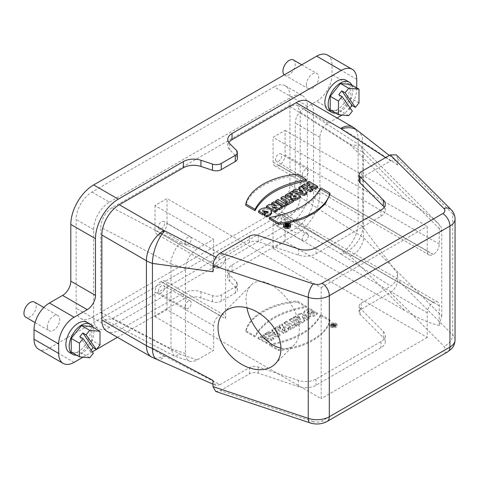 <?xml version="1.0" encoding="UTF-8"?>
<svg xmlns="http://www.w3.org/2000/svg" width="479" height="479" viewBox="0 0 479 479"><rect width="100%" height="100%" fill="white"/><g stroke="black" fill="none" stroke-linecap="round" stroke-linejoin="round"><path stroke-width="0.36" stroke-dasharray="2.4 1.8" d="M287.466 226.351L287.927 226.621L287.202 226.579L287.466 225.34M287.328 226.435L287.328 225.304M287.789 226.699L287.789 225.274M286.987 224.651L286.987 226.076L286.891 224.705M286.891 226.13L285.777 225.819L285.777 224.394M285.777 225.819L284.939 226.304L284.939 225.375M284.939 226.304L285.969 226.561L285.969 226.094M285.969 226.561L286.358 226.627L286.358 225.202M287.538 226.244L287.538 227.357L286.28 226.824L286.28 226.184M287.538 227.357L288.101 227.13L288.101 226.136M288.101 227.13L289.154 226.519L289.154 225.531M289.154 226.519L286.861 225.196L286.861 223.771M286.861 225.196L286.161 225.597L286.161 224.501M329.953 194.618L320.726 189.295L320.726 187.87M284.34 223.681L288.322 223.034M320.726 189.295C312.553 204.359 295.423 214.251 269.336 218.957M271.533 212.73A6.556 3.784 -0 0 0 264.995 209.227A9.125 5.269 -0 0 0 258.63 212.52M264.995 209.227L264.995 207.802M265.103 213.58L262.552 212.101L263.827 211.419M267.965 212.466L268.204 213.149L264.384 215.748M262.552 212.101L262.552 210.682M282.335 208.054L273.916 203.192L273.916 201.767M277.209 211.011L272.431 208.359L276.479 209.185M272.431 208.359L272.431 206.934M267.797 208.161L270.922 209.97M272.509 204.946L276.515 207.203L269.497 205.742L266.552 207.443M269.497 205.742L269.497 204.317M276.515 207.203L276.515 205.778M273.916 203.192L271.683 204.485M286.4 205.707L277.982 200.845L277.982 199.42M277.982 200.845L275.664 202.186M293.537 201.587L291.543 200.438L289.723 201.485L283.299 197.773L283.299 196.354M289.723 201.485L289.723 200.06M291.543 200.438L291.543 199.013M286.167 202.114L287.4 202.827L285.58 203.88L286.4 204.359M287.4 202.827L287.4 201.402M283.299 197.773L280.975 199.12M296.256 196.438L296.256 197.857L295.842 198.12L295.842 196.701M295.842 198.12A1.323 0.766 180 0 1 294.369 198.354A1.323 0.766 180 0 1 293.495 197.635A1.323 0.766 180 0 1 294.034 197.019L294.034 196.827M294.723 196.977L296.256 197.857M300.447 197.593L292.028 192.738L289.705 194.079L292.663 195.905L292.663 194.486M292.771 195.845L292.771 194.42M292.028 192.738L292.028 191.313M290.609 197.468L290.855 197.504A3.64 2.102 -0 0 0 290.609 198.258M291.07 199.282A3.64 2.102 -0 0 0 293.537 200.318M290.855 197.504L290.855 196.079M288.035 193.618L288.035 195.043L285.215 196.671M292.663 195.905L288.035 195.043M299.591 190.636L299.591 192.061L301.063 191.097M301.063 191.211L302.884 193.097L302.884 191.672M302.884 193.097L299.591 192.061M306.811 193.923L301.135 187.475L298.836 188.804M301.135 187.475L301.135 186.056M299.788 188.415L299.788 189.84L297.196 191.343L295.381 190.798L292.849 192.265L294.471 192.72M292.849 192.265L292.849 191.786M295.381 190.798L295.381 189.373M297.196 191.343L297.196 189.918M298.938 188.912L299.788 189.84M312.715 190.516L309.644 188.744L310.877 188.031M309.644 188.744L309.644 187.319M308.889 185.403L310.123 186.115L307.608 187.57L304.291 185.654L301.968 186.996M304.291 185.654L304.291 184.229M307.608 187.57L307.608 186.145M310.123 186.115L310.123 184.69M309.135 181.433L309.135 182.858L306.811 184.199M317.553 187.72L309.135 182.858M306.416 181.032L297.19 175.703L297.19 174.278M297.19 175.703C271.264 177.613 249.26 190.462 245.799 205.371M350.772 84.442L350.772 98.141L340.497 110.93L330.217 110.008M358.993 102.889L350.772 98.141M348.718 115.673L340.497 110.93M338.779 94.644L349.053 109.266L352.346 111.164M350.095 107.967L349.053 109.266M351.82 85.04A17.442 10.071 -60 0 1 349.215 102.261A17.442 10.071 -60 0 1 335.605 113.122M345.928 80.221A17.442 10.071 -60 0 1 345.928 100.362A17.442 10.071 -60 0 1 328.486 110.427M333.989 325.343L334.132 326.217L333.528 325.079L333.528 326.025L334.132 326.217M334.132 325.265L333.665 324.996L333.665 325.948M333.989 326.295L333.528 326.025M333.049 325.75L333.139 324.744L332.606 324.103L333.444 323.618L335.27 325.121L335.27 326.067L333.444 324.57L332.606 325.049L333.049 325.75L332.222 325.271L331.522 325.678L333.821 327.001L335.27 326.067L335.324 324.942L333.821 326.055L331.522 324.726L332.222 324.325L332.222 325.271M331.522 324.726L331.522 325.678M333.821 326.055L333.821 327.001M334.875 325.445L334.875 326.397M334.007 324.439L334.007 325.385M333.893 324.211L333.893 325.163M333.444 323.618L333.444 324.57M332.606 324.103L332.606 325.049M333.139 324.744L333.139 325.696M332.222 324.325L333.049 324.798M335.18 323.936A2.287 1.323 0 0 0 332.689 323.648A2.287 1.323 0 0 0 331.276 324.87A2.287 1.323 0 0 0 333.564 326.187A2.287 1.323 0 0 0 335.851 324.87A2.287 1.323 0 0 0 335.18 323.936M335.18 324.882A2.287 1.323 180 0 1 335.851 325.816A2.287 1.323 180 0 1 333.564 327.139A2.287 1.323 180 0 1 331.276 325.816A2.287 1.323 180 0 1 332.689 324.6A2.287 1.323 180 0 1 335.18 324.882M336.06 324.379A3.533 2.036 0 0 0 332.21 323.936A3.533 2.036 0 0 0 330.031 325.816A3.533 2.036 0 0 0 333.564 327.858A3.533 2.036 0 0 0 337.09 325.816A3.533 2.036 0 0 0 336.06 324.379M336.06 323.427A3.533 2.036 180 0 1 337.09 324.87A3.533 2.036 180 0 1 333.564 326.906A3.533 2.036 180 0 1 330.031 324.87A3.533 2.036 180 0 1 332.21 322.984A3.533 2.036 180 0 1 336.06 323.427M297.19 301.974C271.359 303.967 249.11 316.673 245.799 331.642L255.032 336.971C263.187 321.906 280.311 312.015 306.41 307.296L297.19 301.974L297.19 301.022L306.41 306.35C280.311 311.069 263.187 320.96 255.032 336.019L245.799 330.69L245.799 331.642M255.032 336.019L255.032 336.971M306.41 306.35L306.41 307.296M245.799 330.69C249.11 315.727 271.359 303.021 297.19 301.022M258.199 338.539L266.617 343.401L268.941 342.06L265.869 340.282L268.39 338.833L271.455 340.605L273.784 339.264L265.36 334.402L263.037 335.743L266.354 337.659L263.839 339.108L260.522 337.198L258.199 338.539L258.199 337.587L260.522 336.246L263.839 338.162L266.354 336.707L263.037 334.791L265.36 333.45L273.784 338.312L271.455 339.653L268.39 337.881L265.869 339.336L268.941 341.108L266.617 342.449L266.617 343.401M268.941 341.108L268.941 342.06M265.869 339.336L265.869 340.282M268.39 337.881L268.39 338.833M271.455 339.653L271.455 340.605M273.784 338.312L273.784 339.264M265.36 333.45L265.36 334.402M263.037 334.791L263.037 335.743M266.354 336.707L266.354 337.659M263.839 338.162L263.839 339.108M260.522 336.246L260.522 337.198M266.617 342.449L258.199 337.587M274.132 332.079L272.659 332.929L272.659 333.881L274.132 333.031L274.132 332.079L275.928 333.977L275.928 334.929L272.659 333.881M272.659 332.929L275.928 333.977M274.132 333.031L275.928 334.929M270.288 333.144L268.491 332.594L266.192 333.923L277.365 337.198L280.017 335.665L274.485 329.133L271.946 330.6L272.886 331.642L270.288 333.144L270.288 332.192L272.886 330.696L271.946 329.648L274.485 328.187L280.017 334.713L277.365 336.246L266.192 332.971L268.491 331.642L268.491 332.594M266.192 332.971L266.192 333.923M277.365 336.246L277.365 337.198M280.017 334.713L280.017 335.665M274.485 328.187L274.485 329.133M271.946 329.648L271.946 330.6M272.886 330.696L272.886 331.642M268.491 331.642L270.288 332.192M284.179 330.151L284.634 329.911L284.634 330.863L284.179 331.103L284.179 330.151L282.37 329.109L282.37 330.061L282.724 329.821A1.323 0.766 180 0 1 284.203 329.546A1.323 0.766 180 0 1 285.113 330.276A1.323 0.766 180 0 1 284.634 330.863M284.634 329.911A1.323 0.766 -0 0 0 285.113 329.324A1.323 0.766 -0 0 0 284.203 328.6A1.323 0.766 -0 0 0 282.724 328.869L282.724 329.821M282.724 328.869L282.37 329.109M284.179 331.103L282.37 330.061M279.299 326.355L280.796 329.031L277.628 327.319L275.299 328.66L283.724 333.522L286.67 331.899A6.49 3.748 0 0 0 288.436 330.36A3.64 2.102 0 0 0 288.508 329.941A3.64 2.102 0 0 0 283.556 327.983L282.119 324.726L279.299 326.355L279.299 325.409L282.119 323.78L283.556 327.037A3.64 2.102 180 0 1 288.508 328.995A3.64 2.102 180 0 1 288.436 329.408A6.49 3.748 180 0 1 286.67 330.953L283.724 332.576L275.299 327.714L277.628 326.373L280.796 328.079L280.796 329.031M280.688 328.139L280.688 329.091M277.628 326.373L277.628 327.319M275.299 327.714L275.299 328.66M283.724 332.576L283.724 333.522M286.67 330.953L286.67 331.899M288.436 329.408L288.436 330.36M283.556 327.037L283.556 327.983M283.197 326.121L283.197 327.067M282.119 323.78L282.119 324.726M280.796 328.079L279.299 325.409M286.358 322.277L284.035 323.624L290.46 327.331L288.639 328.378L290.633 329.534L296.597 326.091L294.603 324.936L292.783 325.989L286.358 322.277L286.358 321.331L292.783 325.043L294.603 323.99L296.597 325.139L290.633 328.582L288.639 327.432L290.46 326.385L284.035 322.672L284.035 323.624M290.46 326.385L290.46 327.331M288.639 327.432L288.639 328.378M290.633 328.582L290.633 329.534M296.597 325.139L296.597 326.091M294.603 323.99L294.603 324.936M292.783 325.043L292.783 325.989M284.035 322.672L286.358 321.331M291.669 319.212L289.346 320.553L297.77 325.415L300.088 324.073L291.669 319.212L291.669 318.266L300.088 323.127L297.77 324.463L289.346 319.601L289.346 320.553M297.77 324.463L297.77 325.415M300.088 323.127L300.088 324.073M289.346 319.601L291.669 318.266M295.651 316.918L293.417 318.206L301.836 323.068L304.806 321.349L302.363 317.343L306.961 320.11L309.2 318.816L300.782 313.955L297.836 315.655L300.363 319.709L295.651 316.918L295.651 315.966L300.363 318.757L297.836 314.703L300.782 313.003L309.2 317.864L306.961 319.158L302.363 316.397L304.806 320.403L301.836 322.116L293.417 317.254L293.417 318.206M301.836 322.116L301.836 323.068M304.806 320.403L304.806 321.349M302.363 316.397L302.363 317.343M306.961 319.158L306.961 320.11M309.2 317.864L309.2 318.816M300.782 313.003L300.782 313.955M297.836 314.703L297.836 315.655M300.363 318.757L300.363 319.709M293.417 317.254L295.651 315.966M311.404 313.116L313.727 311.781L309.572 309.38A9.125 5.269 0 0 0 303.866 313.056L303.866 313.056A6.556 3.784 -0 0 0 309.931 316.829A8.353 4.82 0 0 0 317.29 313.931L315.164 312.703L311.242 314.877L307.332 313.062L308.847 311.643L311.404 313.116L311.404 312.17L308.847 310.691L307.332 312.11L311.242 313.931L315.164 311.751L317.29 312.979A8.353 4.82 180 0 1 309.931 315.883A6.556 3.784 180 0 1 303.866 312.104A9.125 5.269 180 0 1 309.572 308.434L313.727 310.829L313.727 311.781M309.572 308.434L309.572 309.38M303.866 312.104L303.866 313.056L303.866 312.104M309.931 315.883L309.931 316.829M317.29 312.979L317.29 313.931M315.164 311.751L315.164 312.703M308.847 310.691L308.847 311.643M313.727 310.829L311.404 312.17M320.72 315.559C312.565 330.624 295.441 340.515 269.342 345.227L278.562 350.556C304.393 348.556 326.642 335.857 329.947 320.888L320.72 315.559L320.72 314.607L329.947 319.936C326.642 334.905 304.393 347.61 278.562 349.604L269.342 344.281L269.342 345.227M278.562 349.604L278.562 350.556M329.947 319.936L329.947 320.888M269.342 344.281C295.441 339.563 312.565 329.672 320.72 314.607M308.452 101.458A24.71 14.268 -60 0 1 313.571 112.769L313.571 197.743A24.71 14.268 -60 0 1 296.1 228.004L232.04 264.989A14.532 8.388 0 0 0 227.782 270.922A14.532 8.388 0 0 0 229.734 275.114L236.416 281.796A7.269 4.197 180 0 1 237.386 283.897A7.269 4.197 180 0 1 235.261 286.861L221.274 294.938A7.269 4.197 180 0 1 212.502 295.603L200.929 291.747A14.532 8.388 0 0 0 183.379 293.082L119.325 330.061A24.71 14.268 -60 0 1 106.973 331.288M232.04 264.989L232.04 271.156A14.532 8.388 0 0 0 227.782 277.09A14.532 8.388 0 0 0 229.734 281.287L236.416 287.969A7.269 4.197 180 0 1 237.386 290.064A7.269 4.197 180 0 1 235.261 293.034L221.274 301.111A7.269 4.197 180 0 1 212.502 301.776L200.929 297.92A14.532 8.388 0 0 0 183.379 299.249L183.379 293.082M91.782 326.534L91.782 340.234L81.502 353.023L71.227 352.101M100.003 344.982L91.782 340.234M89.729 357.771L81.502 353.023M79.783 336.737L90.064 351.358L93.351 353.257M91.106 350.065L90.064 351.358M92.824 327.139A17.442 10.071 -60 0 1 90.226 344.353A17.442 10.071 -60 0 1 76.616 355.214M86.938 322.313A17.442 10.071 -60 0 1 86.938 342.455A17.442 10.071 -60 0 1 69.497 352.526M185.104 306.566A4.359 2.515 -60 0 1 187.002 302.177A4.359 2.515 -60 0 1 190.367 301.01A4.359 2.515 -60 0 1 190.367 306.045A4.359 2.515 -60 0 1 186.002 308.56A4.359 2.515 -60 0 1 185.104 306.566M158.381 291.136A4.359 2.515 -60 0 1 160.285 286.747A4.359 2.515 -60 0 1 163.644 285.58A4.359 2.515 -60 0 1 163.644 290.615A4.359 2.515 -60 0 1 159.279 293.13A4.359 2.515 -60 0 1 158.381 291.136M384.23 207.233A14.532 8.388 180 0 1 385.248 210.317A14.532 8.388 180 0 1 380.991 216.251L316.032 253.756A14.532 8.388 180 0 1 298.489 255.091L258.247 241.673A7.269 4.197 -0 0 0 249.469 242.344L220.041 259.337L215.933 257.217M361.22 171.65L361.22 177.823A7.269 4.197 0 0 0 359.094 180.793M361.22 177.823L390.654 160.83L395.977 160.669L397.714 165.063L397.714 158.89L396.343 154.885M353.023 127.192A24.71 14.268 -60 0 1 358.136 138.503A29.069 16.783 180 0 1 362.759 141.982A24.71 17.472 135 0 0 358.831 131.641A24.71 17.472 135 0 0 357.717 130.653M385.613 157.567L390.654 160.83M215.724 391.445L220.43 390.601L249.469 373.836A7.269 4.197 180 0 1 258.247 373.165L298.489 386.583A14.532 8.388 -0 0 0 316.032 385.248L380.991 347.742A14.532 8.388 -0 0 0 385.248 341.808A14.532 8.388 -0 0 0 383.302 337.611L360.07 314.38A7.269 4.197 180 0 1 359.094 312.278A7.269 4.197 180 0 1 361.22 309.314L390.265 292.549C394.816 289.406 397.301 285.203 397.714 279.94L397.714 273.766L395.648 280.784C394.097 283.299 392.433 285.089 390.654 286.149L341.359 254.259A24.71 17.472 135 0 0 362.759 226.95L362.759 141.982L397.714 165.063M397.714 273.766L362.759 226.95A29.069 16.783 0 0 0 358.136 223.471L313.571 197.743M156.627 359.322A24.71 10.089 108.4 0 0 156.986 359.46A24.71 10.089 108.4 0 0 164.8 356.196L220.041 384.655L249.469 367.662A7.269 4.197 180 0 1 258.247 366.992L298.489 380.41A14.532 8.388 0 0 0 316.032 379.075L380.991 341.569A14.532 8.388 -0 0 0 385.248 335.635A14.532 8.388 -0 0 0 383.302 331.444L360.07 308.207A7.269 4.197 180 0 1 359.094 306.111A7.269 4.197 180 0 1 361.22 303.141L390.654 286.149M212.981 271.713L215.047 264.701C216.598 262.187 218.262 260.396 220.041 259.337M220.041 384.655L215.454 385.26L212.981 380.422M280.951 348.077C286.478 349.173 290.945 348.065 294.357 344.76C297.561 341.461 299.189 336.689 299.237 330.45C300.441 303.345 264.33 269.695 250.918 285.424C247.715 288.723 246.086 293.495 246.038 299.734L246.919 307.811M185.104 242.482A4.359 2.515 -60 0 1 187.002 238.093A4.359 2.515 -60 0 1 190.367 236.925A4.359 2.515 -60 0 1 190.367 241.961A4.359 2.515 -60 0 1 186.002 244.476A4.359 2.515 -60 0 1 185.104 242.482M158.381 227.052A4.359 2.515 120 0 0 159.279 229.046A4.359 2.515 120 0 0 163.644 226.531A4.359 2.515 120 0 0 163.644 221.496A4.359 2.515 120 0 0 160.285 222.663A4.359 2.515 120 0 0 158.381 227.052M219.532 315.404L160.95 281.586L219.532 315.404A8.43 4.868 120 0 0 213.568 325.732L213.568 350.412L197.192 359.873C194.42 361.435 191.953 361.879 189.786 361.202C187.002 360.154 185.565 357.615 185.487 353.574L185.487 268.605C186.193 260.283 190.097 253.678 197.192 248.793L213.568 239.332L154.986 205.515L167.015 198.569L321.175 287.574L321.175 398.654L167.015 309.65L154.986 316.595L154.986 291.909L213.568 325.732M160.95 281.586A8.43 4.868 120 0 0 154.986 291.909M154.986 316.595L213.568 350.412M100.824 312.26L171.027 348.754L171.027 263.785L100.824 227.291C100.835 220.526 105.679 211.263 112.146 207.7L288.885 105.661L297.112 104.997L300.207 112.176L300.207 197.15C300.201 203.91 295.351 213.173 288.885 216.736L112.146 318.78L104.344 319.691L100.824 312.26L100.824 227.291M185.487 353.574L171.027 348.754L173.883 355.837L174.422 356.065L180.475 354.298L112.146 318.78M302.261 238.919A4.359 2.515 120 0 0 303.165 240.919A4.359 2.515 120 0 0 307.53 238.398A4.359 2.515 120 0 0 307.53 233.363A4.359 2.515 120 0 0 304.165 234.53A4.359 2.515 120 0 0 302.261 238.919M275.545 223.495A4.359 2.515 -60 0 1 277.443 219.107A4.359 2.515 -60 0 1 280.808 217.939A4.359 2.515 -60 0 1 280.808 222.974A4.359 2.515 -60 0 1 276.443 225.489A4.359 2.515 -60 0 1 275.545 223.495M279.137 213.347L279.035 213.406A8.43 4.868 120 0 0 273.078 223.729L273.078 248.415L427.238 337.42L427.238 312.733A8.43 4.868 -60 0 1 433.202 302.411L433.303 302.351A8.43 4.868 -60 0 1 437.519 301.932A8.43 4.868 -60 0 1 439.261 305.794L439.261 325.445C430.358 323.565 418.88 318.613 404.809 310.59L285.101 241.47L285.101 216.789A8.43 4.868 120 0 0 283.352 212.927A8.43 4.868 120 0 0 279.137 213.347L433.303 302.351M285.101 241.47L273.078 248.415M427.238 337.42L321.175 398.654M439.267 325.445L441.734 315.996L363.417 237.68C363.878 239.811 362.627 243.44 359.657 248.571C356.202 252.786 353.119 255.325 350.412 256.187L404.809 310.59M300.207 197.15L363.417 237.68L363.417 152.705L361.1 146.215L359.933 145.275L350.412 145.107L288.885 105.661M302.261 174.835A4.359 2.515 -60 0 1 304.165 170.446A4.359 2.515 -60 0 1 307.53 169.279A4.359 2.515 -60 0 1 307.53 174.314A4.359 2.515 -60 0 1 303.165 176.835A4.359 2.515 -60 0 1 302.261 174.835M275.545 159.411A4.359 2.515 120 0 0 276.443 161.405A4.359 2.515 120 0 0 280.808 158.89A4.359 2.515 120 0 0 280.808 153.855A4.359 2.515 120 0 0 277.443 155.022A4.359 2.515 120 0 0 275.545 159.411M279.035 165.459A8.43 4.868 -60 0 1 274.82 165.878A8.43 4.868 -60 0 1 273.078 162.022L273.078 137.335L285.101 130.396L285.101 155.076A8.43 4.868 -60 0 1 279.137 165.405L433.202 254.469A8.43 4.868 -60 0 1 428.986 254.882A8.43 4.868 -60 0 1 427.238 251.026L427.238 226.339L273.078 137.335M285.101 130.396L404.809 199.509C418.874 207.718 430.358 216.029 439.261 224.429L439.261 244.08A8.43 4.868 -60 0 1 433.303 254.409L433.202 254.469M441.734 315.996L441.734 231.022C441.734 228.142 440.914 225.944 439.267 224.429L361.088 146.227M321.175 287.574L427.238 226.339M167.015 309.65L167.015 284.963L225.591 318.786L225.591 257.079A8.43 4.868 -60 0 1 219.633 267.402L219.532 267.462A8.43 4.868 -60 0 1 215.316 267.881A8.43 4.868 -60 0 1 213.568 264.019L213.568 239.332M154.986 205.515L154.986 230.195L213.568 264.019M219.532 267.462L160.95 233.638A8.43 4.868 -60 0 1 156.735 234.057A8.43 4.868 -60 0 1 154.986 230.195M160.95 233.638L219.633 267.402M225.591 257.079L167.015 223.256A8.43 4.868 -60 0 1 161.052 233.578M167.015 223.256L167.015 198.569M167.015 284.963A8.43 4.868 120 0 0 165.267 281.107A8.43 4.868 120 0 0 161.052 281.526M225.591 318.786A8.43 4.868 120 0 0 223.849 314.931A8.43 4.868 120 0 0 219.633 315.344M112.146 207.7L180.475 243.218C176.781 244.218 169.59 260.229 171.027 263.785L185.487 268.605M91.986 192.043L109.457 202.132A22.381 12.921 120 0 0 93.633 229.543L93.633 318.313A22.381 12.921 120 0 0 98.267 328.558A22.381 12.921 120 0 0 109.457 327.45L291.573 222.31A22.381 12.921 120 0 0 307.404 194.893L307.404 106.122A22.381 12.921 120 0 0 302.764 95.878A22.381 12.921 120 0 0 291.573 96.986L274.102 86.903L91.986 192.043A22.381 12.921 120 0 0 76.161 219.46L76.161 308.225A22.381 12.921 120 0 0 80.795 318.475A22.381 12.921 120 0 0 91.986 317.361L274.102 212.221A22.381 12.921 120 0 0 289.933 184.804L289.933 96.04A22.381 12.921 120 0 0 285.292 85.789A22.381 12.921 120 0 0 274.102 86.903M109.457 202.132L291.573 96.986M293.471 60.007A8.718 5.035 -60 0 1 293.471 70.072A8.718 5.035 -60 0 1 284.748 75.107A8.718 5.035 -60 0 1 284.334 74.82M306.374 84.645A8.718 5.035 120 0 0 308.183 88.639A8.718 5.035 120 0 0 316.9 83.603A8.718 5.035 120 0 0 316.9 73.532A8.718 5.035 120 0 0 310.182 75.868A8.718 5.035 120 0 0 306.374 84.645M34.476 302.099A8.718 5.035 -60 0 1 34.476 312.17A8.718 5.035 -60 0 1 25.758 317.2M47.385 326.738A8.718 5.035 120 0 0 49.187 330.732A8.718 5.035 120 0 0 57.911 325.696A8.718 5.035 120 0 0 57.911 315.625A8.718 5.035 120 0 0 51.187 317.96A8.718 5.035 120 0 0 47.385 326.738M327.552 55.085A21.8 12.586 -60 0 1 332.067 65.066L332.067 74.556A21.8 12.586 -60 0 1 316.655 101.261L303.494 108.853A11.628 6.712 120 0 0 295.274 123.097L295.274 179.823A32.267 18.627 -60 0 1 272.461 219.34L49.439 348.101A21.8 12.586 -60 0 1 38.536 349.179M232.04 271.156L297.124 233.578A32.267 18.627 120 0 0 319.942 194.061L319.942 137.335A11.628 6.712 -60 0 1 328.163 123.097L337.042 117.966M342.018 115.074A21.8 12.586 120 0 0 356.735 88.801L356.735 87.879M237.386 158.573A7.269 4.197 0 0 0 236.416 156.477L229.734 149.795A14.532 8.388 180 0 1 227.782 145.598A14.532 8.388 180 0 1 228.8 142.514M83.059 357.172L92.339 351.814M117.433 337.324L183.379 299.249M290.633 226.369A3.533 2.036 0 0 0 287.101 224.334A3.533 2.036 0 0 0 283.574 226.369M285.484 227.303A2.287 1.323 180 0 1 284.813 226.369A2.287 1.323 180 0 1 287.101 225.052A2.287 1.323 180 0 1 289.394 226.369A2.287 1.323 180 0 1 287.981 227.591A2.287 1.323 180 0 1 285.484 227.303M286.161 225.597L286.987 226.076M287.927 225.196L287.927 226.621M236.416 281.796L236.416 287.969M229.734 275.114L229.734 281.287M235.261 293.034L235.261 286.861M221.274 294.938L221.274 301.111M327.199 421.406A10.173 5.874 60 0 1 322.11 420.903A7.269 4.197 180 0 1 313.338 421.568A10.173 4.155 -71.6 0 1 310.117 422.915M455.05 339.976A17.442 10.071 0 0 0 452.715 334.941A10.173 7.197 -45 0 1 443.901 346.185A7.269 4.197 180 0 1 442.746 351.251A10.173 5.874 -120 0 0 447.835 351.754M313.571 112.769L358.136 138.503L358.136 223.471A24.71 14.268 120 0 1 340.665 253.738L296.1 228.004M258.247 235.5L258.247 241.673M249.469 236.171L249.469 242.344M298.489 248.918L298.489 255.091M316.032 247.583L316.032 253.756M380.991 210.077L380.991 216.251M397.714 158.89L452.715 213.891L452.715 334.941L397.714 279.94M451.098 209.634A10.173 7.197 -45 0 1 452.715 213.891A17.442 10.071 180 0 1 455.05 218.927M341.359 254.259A4.359 2.515 0 0 0 340.665 253.738M258.247 373.165L258.247 366.992M249.469 373.836L249.469 367.662M298.489 386.583L298.489 380.41M316.032 379.075L316.032 385.248M380.991 341.569L380.991 347.742M383.302 331.444L383.302 337.611M360.07 308.207L360.07 314.38M361.22 303.141L361.22 309.314M390.265 292.549L443.901 346.185M119.325 330.061L163.896 355.795A24.71 14.268 -60 0 1 151.544 357.017M163.896 355.795A4.359 2.515 -0 0 0 164.8 356.196M313.338 421.568L220.43 390.601M442.746 351.251L322.11 420.903M197.192 359.873L180.475 354.298M273.078 223.729L427.238 312.733M288.885 216.736L350.412 256.187M300.207 112.176L363.417 152.705L441.734 231.022M279.137 165.405L433.303 254.409M439.261 244.08L285.101 155.076M404.809 199.509L350.412 145.107M439.261 305.794L285.101 216.789M433.202 302.411L279.035 213.406M273.078 162.022L427.238 251.026M180.475 243.218L197.192 248.793M93.633 229.543L76.161 219.46M93.633 318.313L76.161 308.225M109.457 327.45L91.986 317.361M291.573 222.31L274.102 212.221M307.404 194.893L289.933 184.804M307.404 106.122L289.933 96.04M74.101 362.34L49.439 348.101M319.942 194.061L295.274 179.823M319.942 137.335L295.274 123.097M328.163 123.097L303.494 108.853M341.317 115.499L316.655 101.261M356.735 88.801L332.067 74.556M356.735 79.304L332.067 65.066M229.734 143.622L229.734 149.795M236.416 150.304L236.416 156.477M200.929 291.747L200.929 297.92M212.502 301.776L212.502 295.603M272.461 219.34L297.124 233.578M287.202 225.154L287.202 226.579M268.204 213.149L268.204 211.724M293.495 196.21L293.495 197.635M334.252 326.067L334.252 325.115M335.851 325.816L335.851 324.87M331.276 325.816L331.276 324.87M330.031 324.87L330.031 325.816M337.09 324.87L337.09 325.816M285.113 330.276L285.113 329.324M288.508 328.995L288.508 329.941M307.332 312.11L307.332 313.062M237.386 283.897L237.386 290.064M190.367 301.01L163.644 285.58M186.002 308.56L159.279 293.13M385.248 204.144L385.248 210.317M389.307 155.436L395.977 160.669M358.22 131.042L358.831 131.641M385.248 335.635L385.248 341.808M359.094 312.278L359.094 306.111M212.981 384.17L215.454 385.26M275.185 363.932L294.357 344.76M223.801 312.542L250.918 285.424M190.367 236.925L163.644 221.496M186.002 244.476L159.279 229.046M189.786 361.202L174.416 356.077M173.883 355.837L104.344 319.685M307.53 233.363L280.808 217.939M303.165 240.919L276.443 225.489M359.933 145.275L297.112 104.991M307.53 169.279L280.808 153.855M303.165 176.835L276.443 161.405M283.352 212.927L437.519 301.932M428.986 254.882L274.82 165.878M215.316 267.881L156.735 234.057M223.849 314.931L165.267 281.107M80.795 318.475L98.267 328.558M285.292 85.789L302.764 95.878M284.748 75.107L308.183 88.639M301.734 64.779L316.9 73.532M35.087 322.589L49.187 330.732M43.805 307.482L57.911 315.625M227.782 277.09L227.782 270.922M227.782 139.431L227.782 145.598M284.813 224.95L284.813 226.369M289.394 224.95L289.394 226.369"/><path stroke-width="0.72" d="M287.466 225.34L287.466 224.926L287.202 225.154L287.927 225.196L287.466 224.926M286.891 224.705L286.161 224.172L286.861 223.771L289.154 225.094L287.538 225.932L284.939 224.879L285.777 224.394L286.891 224.705M284.939 225.375L284.939 224.879M285.969 226.094L285.969 225.136M287.538 226.244L287.538 225.932M286.28 226.184L286.358 225.202M288.101 226.136L288.101 225.705M289.154 225.531L289.154 225.094M286.161 224.501L286.161 224.172M269.336 217.532C295.423 212.826 312.553 202.94 320.726 187.87L329.953 193.193C326.492 208.108 304.488 220.951 278.562 222.861L269.336 217.532L269.336 218.957L278.562 224.286L284.34 223.681M288.322 223.034L303.494 218.729L316.068 212.197L325.199 203.982L329.953 194.618L329.953 193.193M278.562 224.286L278.562 222.861M265.103 212.155L262.785 213.496L258.63 211.095A9.125 5.269 180 0 1 264.995 207.802A6.556 3.784 180 0 1 271.533 211.305A8.353 4.82 180 0 1 266.51 215.55L264.384 214.323L268.204 211.724L262.552 210.682L265.103 212.155L265.103 213.58L262.785 214.915L262.785 213.496M258.63 211.095L258.63 212.52L262.785 214.915M264.384 214.323L264.384 215.748L266.51 216.975A8.353 4.82 -0 0 0 271.533 212.73L271.533 211.305M266.51 216.975L266.51 215.55M263.827 211.419L267.965 212.466M271.683 203.06L273.916 201.767L282.335 206.629L279.365 208.347L272.431 206.934L277.209 209.592L274.97 210.88L266.552 206.024L269.497 204.317L276.515 205.778L271.683 203.06L271.683 204.485L272.509 204.946M276.479 209.185L279.365 209.772L282.335 208.054L282.335 206.629M279.365 209.772L279.365 208.347M270.922 209.97L274.97 212.305L277.209 211.011L277.209 209.592M274.97 212.305L274.97 210.88M266.552 206.024L266.552 207.443L267.797 208.161M275.664 200.761L277.982 199.42L286.4 204.282L284.083 205.623L275.664 200.761L275.664 202.186L284.083 207.042L286.4 205.707L286.4 204.282M284.083 207.042L284.083 205.623M280.975 197.695L283.299 196.354L289.723 200.06L291.543 199.013L293.537 200.162L287.574 203.605L285.58 202.455L287.4 201.402L280.975 197.695L280.975 199.12L286.167 202.114M286.4 204.359L287.574 205.03L293.537 201.587L293.537 200.162M287.574 205.03L287.574 203.605M285.58 203.803L285.58 202.455M295.842 196.701L296.256 196.438L294.447 195.39L294.034 195.594A1.323 0.766 0 0 0 293.495 196.21A1.323 0.766 0 0 0 294.369 196.929A1.323 0.766 0 0 0 295.842 196.701M294.034 196.827L294.034 195.594M294.268 196.905L294.447 195.39M288.035 193.618L292.663 194.486L289.705 192.654L292.028 191.313L300.447 196.174L297.639 197.875A6.49 3.748 180 0 1 294.968 198.893A3.64 2.102 180 0 1 290.609 196.833A3.64 2.102 180 0 1 290.855 196.079L285.215 195.246L288.035 193.618M289.705 193.929L289.705 192.654M293.537 200.318A3.64 2.102 -0 0 0 294.968 200.318A6.49 3.748 0 0 0 297.639 199.294L300.447 197.593L300.447 196.174M297.639 199.294L297.639 197.875M294.968 200.318L294.968 198.893M290.609 196.833L290.609 198.258A3.64 2.102 -0 0 0 291.07 199.282M285.215 195.246L285.215 196.671L290.609 197.468M289.268 197.294L289.268 195.869M301.063 191.097L301.063 189.786L299.591 190.636L302.884 191.672L301.063 189.786M299.788 188.415L298.836 187.379L301.135 186.056L306.811 192.498L304.153 194.031L292.849 190.84L295.381 189.373L297.196 189.918L299.788 188.415M298.938 188.912L298.836 187.379M294.471 192.72L304.153 195.456L306.811 193.923L306.811 192.498M304.153 195.456L304.153 194.031M292.849 191.786L292.849 190.84M309.135 181.433L317.553 186.295L315.23 187.636L312.158 185.864L309.644 187.319L312.715 189.091L310.386 190.432L301.968 185.571L304.291 184.229L307.608 186.145L310.123 184.69L306.811 182.78L309.135 181.433M310.877 188.031L312.158 187.289L315.23 189.061L317.553 187.72L317.553 186.295M315.23 189.061L315.23 187.636M312.158 187.289L312.158 185.864M301.968 185.571L301.968 186.996L310.386 191.857L312.715 190.516L312.715 189.091M310.386 191.857L310.386 190.432M306.811 182.78L306.811 184.199L308.889 185.403M245.799 203.946C249.26 189.037 271.264 176.188 297.19 174.278L306.416 179.607C280.329 184.313 263.199 194.205 255.026 209.275L245.799 203.946L245.799 205.371L255.026 210.694C263.199 195.63 280.329 185.738 306.416 181.032L306.416 179.607M255.026 210.694L255.026 209.275M352.083 105.5L341.802 90.878L345.09 92.776L348.718 88.268L340.497 83.52L350.772 84.442L358.993 89.184L358.993 102.889L355.37 107.398L352.083 105.5L350.095 107.967M348.718 88.268L358.993 89.184M342.066 96.542L352.346 111.164L348.718 115.673L338.443 114.756L330.217 110.008L330.217 96.309L338.443 101.051L342.066 96.542L338.779 94.644L341.802 90.878M338.443 114.756L338.443 101.051M345.09 92.776L355.37 107.398M330.217 96.309L340.497 83.52M335.605 113.122A17.442 10.071 -60 0 1 331.773 112.331A17.442 10.071 -60 0 1 328.163 104.344A17.442 10.071 -60 0 1 335.779 86.795A17.442 10.071 -60 0 1 349.215 82.119A17.442 10.071 -60 0 1 351.82 85.04M331.773 112.331L328.486 110.427A17.442 10.071 -60 0 1 324.876 102.446A17.442 10.071 -60 0 1 332.486 84.891A17.442 10.071 -60 0 1 345.928 80.221L349.215 82.119M93.088 347.592L82.813 332.971L86.1 334.875L89.729 330.36L81.502 325.612L91.782 326.534L100.003 331.282L100.003 344.982L96.375 349.496L93.088 347.592L91.106 350.065M89.729 330.36L100.003 331.282M83.077 338.635L93.351 353.257L89.729 357.771L79.448 356.849L71.227 352.101L71.227 338.402L79.448 343.15L83.077 338.635L79.783 336.737L82.813 332.971M79.448 356.849L79.448 343.15M86.1 334.875L96.375 349.496L92.339 351.814M71.227 338.402L81.502 325.612M76.616 355.214A17.442 10.071 -60 0 1 72.784 354.424A17.442 10.071 -60 0 1 69.174 346.437A17.442 10.071 -60 0 1 76.784 328.887A17.442 10.071 -60 0 1 90.226 324.211A17.442 10.071 -60 0 1 92.824 327.139M72.784 354.424L69.497 352.526A17.442 10.071 -60 0 1 65.88 344.539A17.442 10.071 -60 0 1 73.497 326.989A17.442 10.071 -60 0 1 86.938 322.313L90.226 324.211M101.853 319.972L146.424 345.706A24.71 14.268 -60 0 0 151.544 357.017L106.973 331.288A24.71 14.268 -60 0 1 101.853 319.972L101.853 235.003A24.71 14.268 -60 0 1 119.325 204.743L183.379 167.758A14.532 8.388 180 0 1 200.929 166.429L212.502 170.284A7.269 4.197 0 0 0 221.274 169.62L235.261 161.543A7.269 4.197 0 0 0 237.386 158.573L237.386 152.406A7.269 4.197 -0 0 0 236.416 150.304L229.734 143.622A14.532 8.388 180 0 1 227.782 139.431A14.532 8.388 180 0 1 232.04 133.497L232.04 139.664L296.1 102.686A24.71 14.268 -60 0 1 308.452 101.458L353.023 127.192L358.22 131.042M455.05 339.976C454.781 345.305 452.362 347.91 451.715 348.61L447.835 351.754A10.173 5.874 -120 0 0 449.943 347.095A17.442 10.071 0 0 0 455.05 339.976L455.05 218.927A17.442 10.071 180 0 1 449.943 226.046A10.173 5.874 -120 0 0 442.746 213.586A7.269 4.197 0 0 0 443.901 208.521A10.173 7.197 -45 0 1 451.098 209.634L396.343 154.885L390.265 154.885L361.22 171.65A7.269 4.197 -0 0 0 359.094 174.619A7.269 4.197 -0 0 0 360.07 176.715L383.302 199.953A14.532 8.388 180 0 1 385.248 204.144A14.532 8.388 180 0 1 380.991 210.077L316.032 247.583A14.532 8.388 180 0 1 298.489 248.918L258.247 235.5A7.269 4.197 -0 0 0 249.469 236.171L220.43 252.936C215.879 256.079 213.394 260.283 212.981 265.546L212.981 271.713L152.442 263.402A29.069 16.783 180 0 1 146.424 260.738L101.853 235.003M359.094 174.619L359.094 180.793A7.269 4.197 0 0 0 360.07 182.888L383.302 206.12A14.532 8.388 180 0 1 384.23 207.233M389.307 155.436L357.717 130.653A24.71 17.472 135 0 0 341.359 128.935L385.613 157.567M215.933 257.217L164.8 230.872A24.71 10.089 108.4 0 0 152.442 263.402L152.442 348.377A24.71 10.089 108.4 0 0 156.627 359.322L212.981 384.17M164.8 230.872A4.359 2.515 180 0 1 163.896 230.477A24.71 14.268 120 0 0 146.424 260.738L146.424 345.706A29.069 16.783 0 0 0 152.442 348.377L212.981 380.422L212.981 386.595L215.724 391.445L310.117 422.915A10.173 4.155 -71.6 0 1 308.248 418.347A17.442 10.071 0 0 0 329.301 416.748A10.173 5.874 60 0 1 327.199 421.406C321.792 424.25 316.098 424.753 310.117 422.915M280.957 348.724A36.338 25.692 45 0 1 275.185 363.932A36.338 25.692 45 0 1 231.321 356.406A36.338 25.692 45 0 1 223.801 312.542A36.338 25.692 45 0 1 259.025 313.14A36.338 25.692 45 0 1 280.957 348.724M246.919 307.811C250.361 325.864 266.995 345.539 280.951 348.077M284.334 74.82A8.718 5.035 -60 0 1 282.939 71.114A8.718 5.035 -60 0 1 286.747 62.342A8.718 5.035 -60 0 1 293.471 60.007L301.734 64.779M35.087 322.589L25.758 317.2A8.718 5.035 -60 0 1 23.95 313.212A8.718 5.035 -60 0 1 27.758 304.434A8.718 5.035 -60 0 1 34.476 302.099L43.805 307.482M70.814 224.441L70.814 281.167L95.483 295.411L95.483 238.68L70.814 224.441A32.267 18.627 -60 0 1 93.633 184.924L316.655 56.163A21.8 12.586 -60 0 1 327.552 55.085L352.221 69.323A21.8 12.586 120 0 0 341.317 70.401L232.04 133.497M95.483 295.411A11.628 6.712 -60 0 1 87.262 309.65L74.101 317.248A21.8 12.586 120 0 0 58.689 343.946L58.689 353.442A21.8 12.586 120 0 0 63.204 363.423L38.536 349.179A21.8 12.586 -60 0 1 34.021 339.198L34.021 329.708A21.8 12.586 -60 0 1 49.439 303.003L62.593 295.411A11.628 6.712 120 0 0 70.814 281.167M63.204 363.423A21.8 12.586 120 0 0 74.101 362.34L83.059 357.172M337.042 117.966L341.317 115.499A21.8 12.586 120 0 0 342.018 115.074M356.735 87.879L356.735 79.304A21.8 12.586 120 0 0 352.221 69.323M183.379 167.758L183.379 161.591A14.532 8.388 180 0 1 200.929 160.255L212.502 164.111A7.269 4.197 0 0 0 221.274 163.447L235.261 155.37A7.269 4.197 -0 0 0 237.386 152.406M183.379 161.591L118.295 199.162A32.267 18.627 120 0 0 95.483 238.68M96.393 349.472L117.433 337.324M228.8 142.514A14.532 8.388 180 0 1 232.04 139.664M283.574 224.95L283.574 226.369A3.533 2.036 0 0 0 284.604 227.812A3.533 2.036 0 0 0 288.454 228.255A3.533 2.036 0 0 0 290.633 226.369L290.633 224.95A3.533 2.036 180 0 1 288.454 226.83A3.533 2.036 180 0 1 284.604 226.387A3.533 2.036 180 0 1 283.574 224.95A3.533 2.036 180 0 1 287.101 222.909A3.533 2.036 180 0 1 290.633 224.95M285.484 225.884A2.287 1.323 0 0 0 287.981 226.166A2.287 1.323 0 0 0 289.394 224.95A2.287 1.323 0 0 0 287.101 223.627A2.287 1.323 0 0 0 284.813 224.95A2.287 1.323 0 0 0 285.484 225.884M163.896 230.477L119.325 204.743M383.302 199.953L383.302 206.12M360.07 176.715L360.07 182.888M443.901 208.521L390.265 154.885M296.1 102.686L340.665 128.414A24.71 14.268 -60 0 1 353.023 127.192M340.665 128.414A4.359 2.515 180 0 1 341.359 128.935M322.11 283.239A10.173 5.874 60 0 1 329.301 295.699L329.301 416.748L449.943 347.095L449.943 226.046L329.301 295.699A17.442 10.071 180 0 1 308.248 297.297A10.173 4.155 -71.6 0 1 313.338 283.903A7.269 4.197 -0 0 0 322.11 283.239L442.746 213.586M220.43 252.936L313.338 283.903M212.981 386.595L308.248 418.347L308.248 297.297L212.981 265.546M87.262 309.65L62.593 295.411M74.101 317.248L49.439 303.003M58.689 343.946L34.021 329.708M58.689 353.442L34.021 339.198M341.317 70.401L316.655 56.163M235.261 161.543L235.261 155.37M221.274 163.447L221.274 169.62M212.502 164.111L212.502 170.284M200.929 160.255L200.929 166.429M93.633 184.924L118.295 199.162M455.05 218.927C454.966 215.293 453.649 212.197 451.098 209.634M151.544 357.017L156.986 359.46M447.835 351.754L327.199 421.406"/></g></svg>
